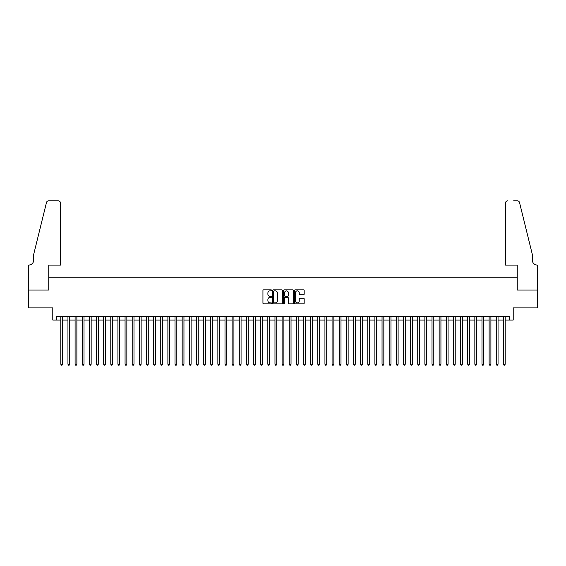 <?xml version="1.0" encoding="UTF-8"?>
<svg xmlns="http://www.w3.org/2000/svg" width="566" height="566" viewBox="0 0 566 566"><rect width="100%" height="100%" fill="white"/><g stroke="black" fill="none" stroke-linecap="round" stroke-linejoin="round"><path stroke-width="0.85" d="M271.581 290.33A0.488 0.488 0 0 0 271.086 289.842L263.643 289.842A0.7 0.7 0 0 0 262.942 290.542L262.942 303.157A0.7 0.7 0 0 0 263.643 303.857L271.086 303.857A0.488 0.488 0 0 0 271.581 303.362A0.488 0.488 0 0 0 271.086 302.874L270.124 302.874A2.243 2.243 0 0 1 267.881 300.631L267.881 299.584A2.243 2.243 0 0 1 270.124 297.341L271.086 297.341A0.488 0.488 0 0 0 271.581 296.846A0.488 0.488 0 0 0 271.086 296.358L270.124 296.358A2.243 2.243 0 0 1 267.881 294.115L267.881 293.068A2.243 2.243 0 0 1 270.124 290.825L271.086 290.825A0.488 0.488 0 0 0 271.581 290.33M303.475 294.78A0.7 0.7 0 0 0 304.175 294.079L304.175 290.542A0.7 0.7 0 0 0 303.475 289.842L295.211 289.842A0.7 0.7 0 0 0 294.511 290.542L294.511 303.157A0.7 0.7 0 0 0 295.211 303.857L303.475 303.857A0.7 0.7 0 0 0 304.175 303.157L304.175 298.883A0.7 0.7 0 0 0 303.475 298.183L299.938 298.183A0.7 0.7 0 0 0 299.237 298.883L299.237 300.999A1.875 1.875 0 0 1 297.362 302.874A1.875 1.875 0 0 1 295.487 300.999L295.487 292.7A1.875 1.875 0 0 1 297.362 290.825A1.875 1.875 0 0 1 299.237 292.7L299.237 294.079A0.7 0.7 0 0 0 299.938 294.78L303.475 294.78M56.352 320.052L56.352 316.479L509.648 316.479L509.648 320.052L513.213 320.052L513.213 307.911L537.665 307.911L537.665 290.068L517.14 290.068L517.14 277.22L48.86 277.22L48.86 290.068L28.335 290.068L28.335 307.911L52.787 307.911L52.787 320.052L60.817 320.052M282.384 290.542A0.7 0.7 0 0 0 281.684 289.842L273.42 289.842A0.7 0.7 0 0 0 272.72 290.542L272.72 303.157A0.7 0.7 0 0 0 273.42 303.857L281.684 303.857A0.7 0.7 0 0 0 282.384 303.157L282.384 290.542M284.316 289.842L292.58 289.842A0.7 0.7 0 0 1 293.28 290.542L293.28 303.157A0.7 0.7 0 0 1 292.58 303.857L289.042 303.857A0.7 0.7 0 0 1 288.342 303.157L288.342 298.041A0.7 0.7 0 0 0 287.641 297.341L285.292 297.341A0.7 0.7 0 0 0 284.592 298.041L284.592 303.362A0.488 0.488 0 0 1 284.104 303.857A0.488 0.488 0 0 1 283.616 303.362L283.616 290.542A0.7 0.7 0 0 1 284.316 289.842M62.6 320.052L67.955 320.052M69.738 320.052L75.094 320.052M76.877 320.052L82.233 320.052M84.016 320.052L89.371 320.052M91.154 320.052L96.51 320.052M98.293 320.052L103.649 320.052M105.432 320.052L110.787 320.052M112.57 320.052L117.926 320.052M119.709 320.052L125.065 320.052M126.848 320.052L132.203 320.052M133.986 320.052L139.342 320.052M141.125 320.052L146.474 320.052M148.264 320.052L153.612 320.052M155.402 320.052L160.751 320.052M162.541 320.052L167.89 320.052M169.68 320.052L175.028 320.052M176.818 320.052L182.167 320.052M183.957 320.052L189.306 320.052M191.096 320.052L196.444 320.052M198.227 320.052L203.583 320.052M205.366 320.052L210.722 320.052M212.505 320.052L217.86 320.052M219.643 320.052L224.999 320.052M226.782 320.052L232.138 320.052M233.921 320.052L239.276 320.052M241.059 320.052L246.415 320.052M248.198 320.052L253.554 320.052M255.337 320.052L260.693 320.052M262.475 320.052L267.831 320.052M269.614 320.052L274.97 320.052M276.753 320.052L282.109 320.052M283.891 320.052L289.247 320.052M291.03 320.052L296.386 320.052M298.169 320.052L303.525 320.052M305.307 320.052L310.663 320.052M312.446 320.052L317.802 320.052M319.585 320.052L324.941 320.052M326.724 320.052L332.079 320.052M333.862 320.052L339.218 320.052M341.001 320.052L346.357 320.052M348.14 320.052L353.495 320.052M355.278 320.052L360.634 320.052M362.417 320.052L367.773 320.052M369.556 320.052L374.904 320.052M376.694 320.052L382.043 320.052M383.833 320.052L389.182 320.052M390.972 320.052L396.32 320.052M398.11 320.052L403.459 320.052M405.249 320.052L410.598 320.052M412.388 320.052L417.736 320.052M419.526 320.052L424.875 320.052M426.658 320.052L432.014 320.052M433.797 320.052L439.152 320.052M440.935 320.052L446.291 320.052M448.074 320.052L453.43 320.052M455.213 320.052L460.568 320.052M462.351 320.052L467.707 320.052M469.49 320.052L474.846 320.052M476.629 320.052L481.984 320.052M483.767 320.052L489.123 320.052M490.906 320.052L496.262 320.052M498.045 320.052L503.4 320.052M505.183 320.052L509.648 320.052M274.192 290.825A0.488 0.488 0 0 0 273.696 291.313L273.696 302.385A0.488 0.488 0 0 0 274.192 302.874L275.203 302.874A2.243 2.243 0 0 0 277.446 300.631L277.446 293.068A2.243 2.243 0 0 0 275.203 290.825L274.192 290.825M288.342 292.735A1.875 1.875 0 0 0 286.467 290.86A1.875 1.875 0 0 0 284.592 292.735L284.592 295.657A0.7 0.7 0 0 0 285.292 296.358L287.641 296.358A0.7 0.7 0 0 0 288.342 295.657L288.342 292.735M62.6 316.479L62.6 364.235L60.817 364.235L60.817 316.479M62.6 364.235L62.062 365.162L61.354 365.162L60.817 364.235M60.456 265.079L60.456 202.975A2.144 2.144 0 0 0 58.319 200.838L48.57 200.838A2.144 2.144 0 0 0 46.497 202.465L33.691 254.375L33.691 260.084A4.995 4.995 0 0 1 28.689 265.079L28.3 265.079L28.3 290.068L48.754 290.068L48.754 265.079L60.456 265.079L60.456 202.975C60.321 201.687 59.607 200.972 58.319 200.838L52.39 200.838M46.497 202.465C47.042 201.291 47.042 201.291 46.497 202.465C47.042 201.291 47.042 201.291 46.497 202.465M33.691 260.084A4.995 4.995 0 0 1 28.689 265.079M505.544 265.079L505.544 202.975L505.544 265.079L517.246 265.079L517.246 290.068L537.7 290.068L537.7 265.079L537.311 265.079A4.995 4.995 0 0 1 532.309 260.084A4.995 4.995 0 0 0 537.311 265.079M528.382 238.456L519.503 202.465L532.309 254.375L532.309 260.084M513.61 200.838L517.43 200.838A2.144 2.144 0 0 1 519.503 202.465C518.958 201.291 518.958 201.291 519.503 202.465C518.958 201.291 518.958 201.291 519.503 202.465M507.681 200.838A2.144 2.144 0 0 0 505.544 202.975C505.679 201.687 506.393 200.972 507.681 200.838M69.738 316.479L69.738 364.235L67.955 364.235L67.955 316.479M69.738 364.235L69.201 365.162L68.486 365.162L67.955 364.235M76.877 316.479L76.877 364.235L75.094 364.235L75.094 316.479M76.877 364.235L76.339 365.162L75.625 365.162L75.094 364.235M84.016 316.479L84.016 364.235L82.233 364.235L82.233 316.479M84.016 364.235L83.478 365.162L82.763 365.162L82.233 364.235M91.154 316.479L91.154 364.235L89.371 364.235L89.371 316.479M91.154 364.235L90.617 365.162L89.902 365.162L89.371 364.235M98.293 316.479L98.293 364.235L96.51 364.235L96.51 316.479M98.293 364.235L97.755 365.162L97.041 365.162L96.51 364.235M105.432 316.479L105.432 364.235L103.649 364.235L103.649 316.479M105.432 364.235L104.894 365.162L104.179 365.162L103.649 364.235M112.57 316.479L112.57 364.235L110.787 364.235L110.787 316.479M112.57 364.235L112.033 365.162L111.318 365.162L110.787 364.235M119.709 316.479L119.709 364.235L117.926 364.235L117.926 316.479M119.709 364.235L119.171 365.162L118.457 365.162L117.926 364.235M126.848 316.479L126.848 364.235L125.065 364.235L125.065 316.479M126.848 364.235L126.31 365.162L125.595 365.162L125.065 364.235M133.986 316.479L133.986 364.235L132.203 364.235L132.203 316.479M133.986 364.235L133.449 365.162L132.734 365.162L132.203 364.235M141.125 316.479L141.125 364.235L139.342 364.235L139.342 316.479M141.125 364.235L140.587 365.162L139.873 365.162L139.342 364.235M148.264 316.479L148.264 364.235L146.474 364.235L146.474 316.479M148.264 364.235L147.726 365.162L147.011 365.162L146.474 364.235M155.402 316.479L155.402 364.235L153.612 364.235L153.612 316.479M155.402 364.235L154.865 365.162L154.15 365.162L153.612 364.235M162.541 316.479L162.541 364.235L160.751 364.235L160.751 316.479M162.541 364.235L162.003 365.162L161.289 365.162L160.751 364.235M169.68 316.479L169.68 364.235L167.89 364.235L167.89 316.479M169.68 364.235L169.142 365.162L168.427 365.162L167.89 364.235M176.818 316.479L176.818 364.235L175.028 364.235L175.028 316.479M176.818 364.235L176.281 365.162L175.566 365.162L175.028 364.235M183.957 316.479L183.957 364.235L182.167 364.235L182.167 316.479M183.957 364.235L183.419 365.162L182.705 365.162L182.167 364.235M191.096 316.479L191.096 364.235L189.306 364.235L189.306 316.479M191.096 364.235L190.558 365.162L189.843 365.162L189.306 364.235M198.227 316.479L198.227 364.235L196.444 364.235L196.444 316.479M198.227 364.235L197.697 365.162L196.982 365.162L196.444 364.235M205.366 316.479L205.366 364.235L203.583 364.235L203.583 316.479M205.366 364.235L204.835 365.162L204.121 365.162L203.583 364.235M212.505 316.479L212.505 364.235L210.722 364.235L210.722 316.479M212.505 364.235L211.974 365.162L211.26 365.162L210.722 364.235M219.643 316.479L219.643 364.235L217.86 364.235L217.86 316.479M219.643 364.235L219.113 365.162L218.398 365.162L217.86 364.235M226.782 316.479L226.782 364.235L224.999 364.235L224.999 316.479M226.782 364.235L226.251 365.162L225.537 365.162L224.999 364.235M233.921 316.479L233.921 364.235L232.138 364.235L232.138 316.479M233.921 364.235L233.39 365.162L232.676 365.162L232.138 364.235M241.059 316.479L241.059 364.235L239.276 364.235L239.276 316.479M241.059 364.235L240.529 365.162L239.814 365.162L239.276 364.235M248.198 316.479L248.198 364.235L246.415 364.235L246.415 316.479M248.198 364.235L247.667 365.162L246.953 365.162L246.415 364.235M255.337 316.479L255.337 364.235L253.554 364.235L253.554 316.479M255.337 364.235L254.806 365.162L254.092 365.162L253.554 364.235M262.475 316.479L262.475 364.235L260.693 364.235L260.693 316.479M262.475 364.235L261.945 365.162L261.23 365.162L260.693 364.235M269.614 316.479L269.614 364.235L267.831 364.235L267.831 316.479M269.614 364.235L269.083 365.162L268.369 365.162L267.831 364.235M276.753 316.479L276.753 364.235L274.97 364.235L274.97 316.479M276.753 364.235L276.215 365.162L275.508 365.162L274.97 364.235M283.891 316.479L283.891 364.235L282.109 364.235L282.109 316.479M283.891 364.235L283.354 365.162L282.646 365.162L282.109 364.235M291.03 316.479L291.03 364.235L289.247 364.235L289.247 316.479M291.03 364.235L290.492 365.162L289.785 365.162L289.247 364.235M298.169 316.479L298.169 364.235L296.386 364.235L296.386 316.479M298.169 364.235L297.631 365.162L296.917 365.162L296.386 364.235M305.307 316.479L305.307 364.235L303.525 364.235L303.525 316.479M305.307 364.235L304.77 365.162L304.055 365.162L303.525 364.235M312.446 316.479L312.446 364.235L310.663 364.235L310.663 316.479M312.446 364.235L311.908 365.162L311.194 365.162L310.663 364.235M319.585 316.479L319.585 364.235L317.802 364.235L317.802 316.479M319.585 364.235L319.047 365.162L318.333 365.162L317.802 364.235M326.724 316.479L326.724 364.235L324.941 364.235L324.941 316.479M326.724 364.235L326.186 365.162L325.471 365.162L324.941 364.235M333.862 316.479L333.862 364.235L332.079 364.235L332.079 316.479M333.862 364.235L333.324 365.162L332.61 365.162L332.079 364.235M341.001 316.479L341.001 364.235L339.218 364.235L339.218 316.479M341.001 364.235L340.463 365.162L339.749 365.162L339.218 364.235M348.14 316.479L348.14 364.235L346.357 364.235L346.357 316.479M348.14 364.235L347.602 365.162L346.887 365.162L346.357 364.235M355.278 316.479L355.278 364.235L353.495 364.235L353.495 316.479M355.278 364.235L354.74 365.162L354.026 365.162L353.495 364.235M362.417 316.479L362.417 364.235L360.634 364.235L360.634 316.479M362.417 364.235L361.879 365.162L361.165 365.162L360.634 364.235M369.556 316.479L369.556 364.235L367.773 364.235L367.773 316.479M369.556 364.235L369.018 365.162L368.303 365.162L367.773 364.235M376.694 316.479L376.694 364.235L374.904 364.235L374.904 316.479M376.694 364.235L376.157 365.162L375.442 365.162L374.904 364.235M383.833 316.479L383.833 364.235L382.043 364.235L382.043 316.479M383.833 364.235L383.295 365.162L382.581 365.162L382.043 364.235M390.972 316.479L390.972 364.235L389.182 364.235L389.182 316.479M390.972 364.235L390.434 365.162L389.719 365.162L389.182 364.235M398.11 316.479L398.11 364.235L396.32 364.235L396.32 316.479M398.11 364.235L397.573 365.162L396.858 365.162L396.32 364.235M405.249 316.479L405.249 364.235L403.459 364.235L403.459 316.479M405.249 364.235L404.711 365.162L403.997 365.162L403.459 364.235M412.388 316.479L412.388 364.235L410.598 364.235L410.598 316.479M412.388 364.235L411.85 365.162L411.135 365.162L410.598 364.235M419.526 316.479L419.526 364.235L417.736 364.235L417.736 316.479M419.526 364.235L418.989 365.162L418.274 365.162L417.736 364.235M426.658 316.479L426.658 364.235L424.875 364.235L424.875 316.479M426.658 364.235L426.127 365.162L425.413 365.162L424.875 364.235M433.797 316.479L433.797 364.235L432.014 364.235L432.014 316.479M433.797 364.235L433.266 365.162L432.551 365.162L432.014 364.235M440.935 316.479L440.935 364.235L439.152 364.235L439.152 316.479M440.935 364.235L440.405 365.162L439.69 365.162L439.152 364.235M448.074 316.479L448.074 364.235L446.291 364.235L446.291 316.479M448.074 364.235L447.543 365.162L446.829 365.162L446.291 364.235M455.213 316.479L455.213 364.235L453.43 364.235L453.43 316.479M455.213 364.235L454.682 365.162L453.967 365.162L453.43 364.235M462.351 316.479L462.351 364.235L460.568 364.235L460.568 316.479M462.351 364.235L461.821 365.162L461.106 365.162L460.568 364.235M469.49 316.479L469.49 364.235L467.707 364.235L467.707 316.479M469.49 364.235L468.959 365.162L468.245 365.162L467.707 364.235M476.629 316.479L476.629 364.235L474.846 364.235L474.846 316.479M476.629 364.235L476.098 365.162L475.383 365.162L474.846 364.235M483.767 316.479L483.767 364.235L481.984 364.235L481.984 316.479M483.767 364.235L483.237 365.162L482.522 365.162L481.984 364.235M490.906 316.479L490.906 364.235L489.123 364.235L489.123 316.479M490.906 364.235L490.375 365.162L489.661 365.162L489.123 364.235M498.045 316.479L498.045 364.235L496.262 364.235L496.262 316.479M498.045 364.235L497.514 365.162L496.799 365.162L496.262 364.235M505.183 316.479L505.183 364.235L503.4 364.235L503.4 316.479M505.183 364.235L504.646 365.162L503.938 365.162L503.4 364.235"/></g></svg>
